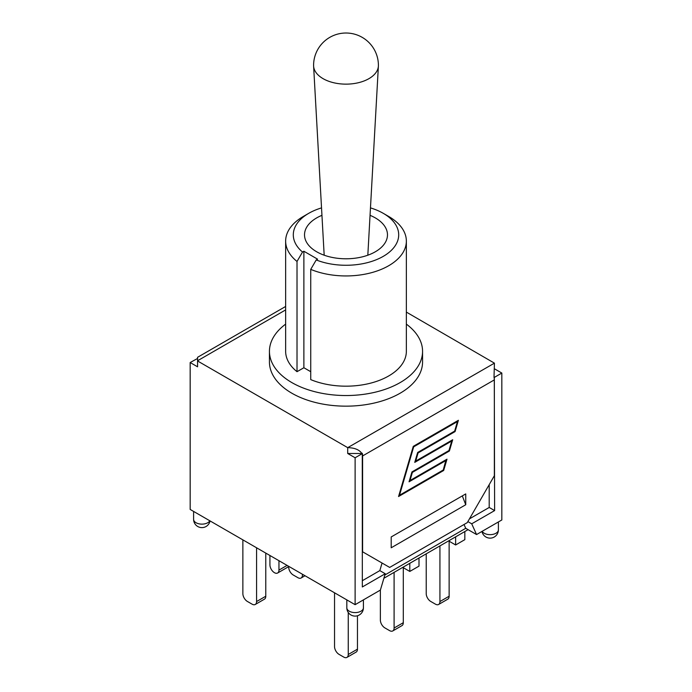 <?xml version="1.0" encoding="UTF-8"?>
<svg xmlns="http://www.w3.org/2000/svg" width="692" height="692" viewBox="0 0 692 692"><rect width="100%" height="100%" fill="white"/><g stroke="black" fill="none" stroke-linecap="round" stroke-linejoin="round"><path stroke-width="1.04" d="M370.056 215.333A41.477 23.943 180 0 1 387.477 234.847A41.477 23.943 180 0 1 361.873 256.966A41.477 23.943 180 0 1 316.677 251.776A41.477 23.943 180 0 1 304.523 234.847A41.477 23.943 180 0 1 321.944 215.333M316.227 259.95L310.734 269.378A60.36 34.851 0 0 0 373.516 272.112A60.36 34.851 0 0 0 406.36 241.093A60.36 34.851 0 0 0 388.679 216.458L383.264 213.326A52.704 30.431 180 0 1 386.551 254.275A52.704 30.431 180 0 1 316.227 259.95L317.593 259.163L303.875 251.248L302.516 252.035A52.704 30.431 180 0 1 308.736 213.326A52.704 30.431 180 0 1 321.529 207.894M308.736 213.326L303.321 216.458A60.36 34.851 0 0 0 285.64 241.093A60.36 34.851 0 0 0 297.015 261.455L302.516 252.035M370.471 207.894A52.704 30.431 180 0 1 383.264 213.326M310.734 371.69L303.875 367.737L297.015 371.69L297.015 261.455M303.875 367.737L303.875 251.248M406.36 241.093L406.36 351.328A60.36 34.851 180 0 1 373.516 382.347A60.36 34.851 180 0 1 310.734 379.614L310.734 269.378M297.015 371.69A60.36 34.851 180 0 1 285.64 351.328L285.64 241.093M406.36 324.133A76.561 44.202 180 0 1 422.561 351.328A76.561 44.202 180 0 1 375.298 392.174A76.561 44.202 180 0 1 291.86 382.589A76.561 44.202 180 0 1 269.439 351.328A76.561 44.202 180 0 1 285.64 324.133M422.561 351.328L422.561 361.959A76.561 44.202 180 0 1 375.298 402.796A76.561 44.202 180 0 1 291.86 393.22A76.561 44.202 180 0 1 269.439 361.959L269.439 351.328M426.22 553.834L426.22 593.632A6.384 3.685 -120 0 0 430.727 601.443L435.424 604.151A6.384 3.685 -120 0 0 438.616 604.471A6.384 3.685 -120 0 0 439.93 601.547L439.93 545.91M438.616 604.471L447.819 599.16A6.384 3.685 -120 0 0 449.134 596.236L449.134 541.222M380.375 590.086L385.236 573.737L362.331 586.963L362.271 453.243A10.207 5.891 60 0 1 362.599 455.942L362.599 551.801L389.674 567.423L467.273 522.624L494.347 475.741L494.347 379.882A10.207 5.891 -120 0 0 494.01 377.183L494.434 363.153L347.713 447.655L197.566 360.973L197.566 366.803L190.17 362.53L190.17 509.442L355.117 604.678L380.375 590.086L380.375 620.093A6.384 3.685 -120 0 0 384.89 627.912L389.579 630.62A6.384 3.685 -120 0 0 392.771 630.94A6.384 3.685 -120 0 0 394.094 628.016L394.094 572.379M392.771 630.94L401.974 625.62A6.384 3.685 -120 0 0 403.298 622.705L403.298 567.691M448.598 540.91L455.63 544.976L464.834 539.656L464.834 531.534M402.753 567.371L409.794 571.436L418.997 566.125L418.997 557.994M334.539 592.793L334.539 646.562A6.384 3.685 -120 0 0 339.054 654.372L343.742 657.08A6.384 3.685 -120 0 0 346.934 657.4A6.384 3.685 -120 0 0 348.258 654.476L348.258 612.463M346.934 657.4L356.138 652.089A6.384 3.685 -120 0 0 357.461 649.165L357.461 615.759M494.434 368.784L501.83 373.057L501.83 519.969L476.563 534.553L468.086 529.657L383.887 578.27M468.086 529.657L465.742 528.299L384.856 575M409.794 563.314L409.794 571.436M455.63 536.845L455.63 544.976M302.421 574.248L302.421 575.087A6.384 3.685 60 0 1 301.098 578.01A6.384 3.685 60 0 1 297.906 577.69L293.218 574.983A6.384 3.685 60 0 1 288.702 567.163L288.702 566.618M265.78 553.098L265.78 596.236A6.384 3.685 60 0 1 264.465 599.16L255.262 604.471A6.384 3.685 60 0 1 252.07 604.151L247.373 601.443A6.384 3.685 60 0 1 242.866 593.632L242.866 539.864M256.576 547.787L256.576 601.547A6.384 3.685 60 0 1 255.262 604.471M465.742 504.745L391.205 547.779L391.205 536.949L465.742 493.915L465.742 504.745L462.308 495.904M348.076 447.655C354.849 447.88 359.442 449.826 361.847 453.494L347.713 453.494L347.713 447.655M406.36 312.101L494.434 363.153M452.689 439.749L449.376 451.037L412.38 472.394L409.993 480.542L446.989 459.185L443.676 470.474L398.557 496.519L413.271 446.349L458.389 420.303L455.077 431.592L418.08 452.949L415.693 461.106L452.689 439.749M285.64 306.461L197.566 357.306L197.566 360.757L285.64 309.912M446.046 460.457L409.05 481.814L411.956 471.909L448.952 450.553L451.746 441.02L414.75 462.377L417.657 452.464L454.653 431.107L457.447 421.575L413.695 446.833L399.5 495.247L443.252 469.989L445.864 460.353L409.128 481.563M399.5 495.247L413.513 446.729L457.447 421.575M451.746 441.02L414.828 462.126M449.376 451.037L452.43 439.896M415.693 461.106L417.899 452.845L454.895 431.488L458.13 420.451M398.635 496.268L443.494 470.37L446.729 459.332M409.993 480.542L412.198 472.29L449.194 450.933M362.331 453.597L355.117 457.767L347.713 453.494M494.278 377.028L494.616 510.592L471.71 523.809L476.563 534.553M501.83 373.057L494.616 377.227M197.566 358.465L190.17 362.53M278.954 560.702L278.954 570.087A6.384 3.685 60 0 1 277.639 573.002A6.384 3.685 60 0 1 272.717 571.298A6.384 3.685 60 0 1 269.932 564.871L269.932 555.494M385.236 573.737L379.822 570.615L382.07 563.037M464.021 524.501L465.742 528.299M467.87 521.595L471.71 523.809M489.201 484.642L489.201 507.461L469.436 518.87M379.822 570.615L362.331 580.709M494.616 510.592L489.201 507.461M355.117 604.678L355.117 457.767M378.412 65.429A32.412 18.71 180 0 1 378.394 66.025A32.412 18.71 180 0 1 375.237 73.508A32.412 18.71 180 0 1 339.331 83.741A32.412 18.71 180 0 1 313.606 66.025A32.412 18.71 180 0 1 313.588 65.429A32.412 32.412 0 0 1 346 33.017A32.412 32.412 0 0 1 378.412 65.429M439.93 601.547L449.134 596.236M394.094 628.016L403.298 622.705M348.258 654.476L357.461 649.165M302.421 575.087L303.139 574.671M256.576 601.547L265.78 596.236M498.396 521.95L498.396 529.864A8.295 4.792 180 0 1 491.363 534.596A8.295 4.792 180 0 1 482.194 531.309M209.806 520.782A8.295 4.792 180 0 1 200.637 524.078A8.295 4.792 180 0 1 193.604 519.346A8.295 8.295 0 0 0 210.039 520.92M362.599 455.942L494.347 379.882M287.076 565.399L278.954 570.087M363.412 607.801A8.295 4.792 180 0 1 355.117 612.593A8.295 4.792 180 0 1 346.822 607.801A8.295 8.295 0 0 0 355.117 616.096A8.295 8.295 0 0 0 363.412 607.801L363.412 599.886M305.008 575.744L301.098 578.01M193.604 511.431L193.604 519.346M288.945 566.471L277.639 573.002M346.822 599.886L346.822 607.801M481.961 531.439A8.295 8.295 0 0 0 498.396 529.864M367.824 255.201L378.394 66.025M324.176 255.201L313.606 66.025"/></g></svg>
